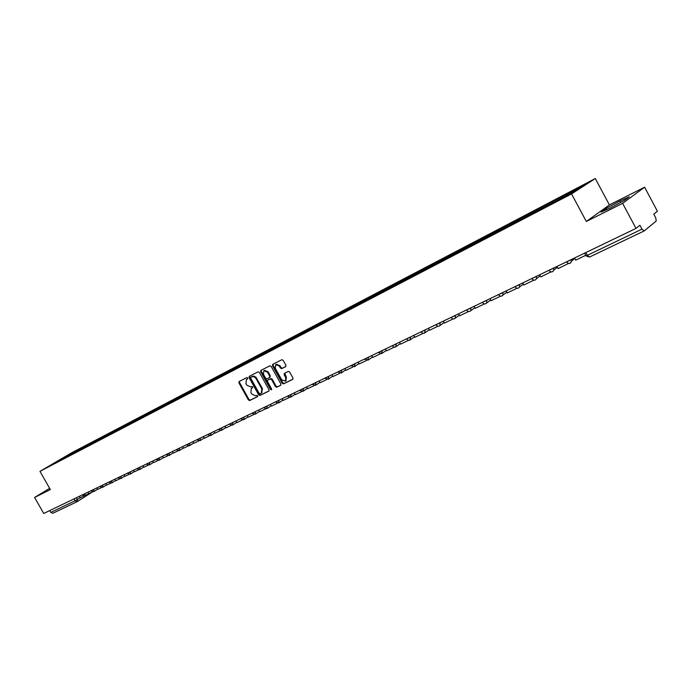 <?xml version="1.0" encoding="UTF-8"?>
<svg xmlns="http://www.w3.org/2000/svg" width="692" height="692" viewBox="0 0 692 692"><rect width="100%" height="100%" fill="white"/><g stroke="black" fill="none" stroke-linecap="round" stroke-linejoin="round"><path stroke-width="1.04" d="M247.745 377.979L246.862 377.572L239.086 381.543L238.887 382.866L248.393 399.95L249.656 400.538L257.545 396.654L257.64 395.763L256.749 395.348L255.729 395.85L251.672 393.964L250.876 392.537L251.334 388.42L252.597 387.779L252.692 386.871L251.802 386.465L250.789 386.975L246.733 385.107L245.937 383.679L246.447 379.501L247.632 378.896L247.745 377.979M285.666 366.639L285.9 365.264L283.149 360.298L281.826 359.71L272.674 364.39L272.492 365.722L282.232 383.273L283.538 383.87L292.811 379.294L292.95 377.988L289.628 371.993L288.305 371.405L284.3 373.412L284.144 374.735L285.787 377.694L285.398 381.188L281.644 379.744L275.234 368.179L275.701 364.597L279.352 366.094L280.424 368.023L281.739 368.611L285.779 366.57M571.549 193.916L586.314 221.475L622.618 203.318L636.009 228.412L43.717 513.473L34.6 497.47L50.343 489.59L39.972 471.347L571.549 193.916L595.293 178.527L71.553 452.827L39.972 471.347M259.379 372.417L258.099 371.829L249.267 376.344L249.103 377.65L258.687 394.881L259.958 395.469L268.894 391.067L269.032 389.778L259.379 372.417M260.91 370.393L269.854 365.826L271.16 366.405L280.883 383.939L280.744 385.236L276.783 387.191L275.485 386.603L271.549 379.527L270.252 378.939L267.648 380.245L267.493 381.552L271.575 388.895L271.48 389.795L270.511 389.414L260.694 371.742L260.91 370.393M622.618 203.318L644.615 187.203L657.4 211.233L653.75 214.165L655.756 217.928L656.224 221.033L644.148 230.955L642.003 229.138L639.936 225.263L636.009 228.412M644.615 187.203L609.401 204.927L595.293 178.527M77.011 501.735L52.834 513.282L50.75 512.435L75.073 500.774L80.263 497.66M49.703 510.592L50.75 512.435M49.634 488.336L34.6 497.47M60.853 459.851L51.727 464.522L71.354 453.58L71.233 454.428M566.229 195.68L566.125 194.737L567.25 194.019L71.354 453.58M566.125 194.737L585.32 184.703L577.327 189.885L556.783 200.758L60.749 459.808M586.314 221.475L609.401 204.927M629.184 196.865L620.049 200.905L606.131 208.448L601.019 212.115L609.989 208.188L624.227 200.481L629.184 196.865M73.205 453.398L72.824 452.724M62.341 458.303L62.6 458.943M620.811 202.332L620.049 200.905M606.754 209.607L606.131 208.448M247.779 378.758L246.932 379.216M251.819 388.134L252.736 387.624M239.501 381.335L239.51 382.477L249.016 399.552L250.27 400.14L257.692 396.49M249.725 376.111L249.734 377.27L259.301 394.483L260.581 395.071L269.058 390.893M250.876 377.244L250.729 378.178L259.145 393.315L260.036 393.722L261.368 393.039L261.801 388.939L255.832 378.221L253.8 376.612L251.43 376.898M261.732 392.797L262.415 388.541L261.801 388.939M251.499 376.855L253.774 376.093L255.962 377.227L262.415 388.541M280.909 385.063L276.783 387.191M268.219 379.882L270.875 378.541L272.172 379.13L276.091 386.205L277.397 386.793M261.317 370.185L261.317 371.362L271.679 389.466M267.475 372.175L263.877 370.687L263.427 374.225L265.667 378.264L266.965 378.853L269.569 377.538L269.724 376.223L267.475 372.175L268.089 371.794L264.5 370.298L263.877 370.687M269.612 377.512L270.338 375.834L269.724 376.223M268.089 371.794L270.338 375.834M275.701 364.597L276.316 364.217L279.966 365.705L281.038 367.642L282.353 368.231L285.9 366.44M285.891 380.868L286.393 377.296L285.787 377.694M284.741 373.187L286.393 377.296M273.115 364.156L273.115 365.341L282.838 382.875L284.152 383.472L292.976 379.13M83.801 496.069L80.307 497.738L79.476 496.268M77.426 501.51L92.572 491.865L88.965 493.586L88.126 492.107M101.456 487.601L97.762 489.374L96.915 487.877M110.486 483.267L106.689 485.092L105.833 483.578M119.673 478.864L115.763 480.741L114.898 479.219M128.997 474.392L124.975 476.321L124.11 474.781M138.478 469.842L134.335 471.832L133.47 470.283M148.114 465.223L143.85 467.264L142.976 465.707M157.906 460.526L153.52 462.628L152.638 461.054M167.862 455.751L163.355 457.914L162.464 456.331M177.982 450.899L173.346 453.122L172.446 451.521M188.276 445.959L183.501 448.243L182.601 446.634M198.742 440.942L193.838 443.295L192.921 441.669M209.391 435.83L204.339 438.252L203.422 436.609M220.22 430.64L215.03 433.131L214.105 431.471M231.24 425.355L225.903 427.916L224.969 426.246M242.451 419.975L236.958 422.604L236.024 420.926M253.869 414.499L248.22 417.207L247.269 415.511M265.486 408.929L259.673 411.714L258.721 410.001M277.319 403.254L271.333 406.126L270.373 404.387M289.36 397.476L283.21 400.426L282.241 398.678M301.625 391.594L295.294 394.63L294.316 392.866M314.116 385.6L307.611 388.722L306.625 386.94M326.849 379.501L320.145 382.711L319.159 380.911M339.815 373.273L332.921 376.586L331.926 374.77M353.032 366.933L345.939 370.341L344.936 368.507M366.509 360.471L359.209 363.975L358.188 362.124M380.245 353.889L372.728 357.487L371.708 355.619M394.25 347.168L386.517 350.879L385.479 348.993M408.54 340.317L400.573 344.14L399.535 342.229M423.106 333.328L414.915 337.263L413.859 335.335M437.975 326.2L429.542 330.248L428.478 328.302M453.096 318.917L444.463 323.086L443.39 321.123M468.596 311.495L459.687 315.786L458.606 313.796M484.383 303.909L475.231 308.329L474.141 306.322M500.506 296.159L491.104 300.717L489.997 298.685M516.967 288.244L507.305 292.95L506.189 290.891M533.783 280.156L523.853 285.009L522.737 282.933M533.454 280.407L533.229 279.975M550.962 271.895L540.763 276.904L539.63 274.802M550.572 272.198L550.278 271.645M568.521 263.453L558.037 268.617L556.896 266.489M568.063 263.808L567.691 263.116M585.692 255.348L575.701 260.149L574.542 257.995M644.018 231.007L589.472 257.061L587.3 255.339L642.003 229.138M76.457 497.721L77.435 499.451L77.175 501.657L75.073 500.774L74.009 498.897M571.177 259.621L571.843 259.301M553.531 268.115L554.206 267.787M536.265 276.419L536.957 276.091M519.372 284.55L520.073 284.213M502.833 292.508L503.542 292.171M486.649 300.302L487.367 299.956M470.794 307.931L471.52 307.585M455.267 315.405L456.002 315.05M440.051 322.723L440.795 322.368M425.147 329.902L425.891 329.539M410.538 336.935L411.29 336.572M396.213 343.82L396.974 343.457M382.174 350.584L382.944 350.213M368.403 357.21L369.173 356.838M354.901 363.707L355.679 363.335M341.649 370.09L342.428 369.71M328.648 376.344L329.435 375.964M315.889 382.486L316.685 382.105M303.364 388.515L304.16 388.125M291.072 394.431L291.868 394.042M279.006 400.236L279.802 399.855M267.147 405.945L267.951 405.555M255.504 411.55L256.308 411.16M244.068 417.051L244.873 416.662M232.823 422.457L233.637 422.068M221.786 427.777L222.599 427.388M210.93 433.002L211.743 432.604M200.256 438.14L201.078 437.742M189.772 443.183L190.594 442.785M179.462 448.148L180.283 447.75M169.315 453.026L170.137 452.629M159.342 457.827L160.163 457.429M149.533 462.55L150.354 462.152M139.879 467.195L140.701 466.797M130.381 471.771L131.203 471.373M121.031 476.269L121.861 475.871M111.836 480.689L112.666 480.291M102.779 485.049L103.61 484.651M93.87 489.339L94.7 488.941M85.09 493.56L85.92 493.162M82.287 494.918L85.142 493.656L84.969 495.835M91.033 490.706L93.922 489.434L93.731 491.64M99.916 486.424L102.831 485.144L102.632 487.376M108.947 482.082L111.888 480.784L111.671 483.033M118.116 477.67L121.091 476.364L120.858 478.63M127.432 473.19L130.433 471.866L130.191 474.158M136.904 468.631L139.931 467.29L139.68 469.617M146.522 463.995L149.584 462.645L149.316 464.989M156.305 459.289L159.394 457.931L159.117 460.292M166.244 454.506L169.376 453.13L169.082 455.518M176.356 449.644L179.513 448.252L179.211 450.665M186.632 444.697L189.824 443.287L189.504 445.734M197.09 439.662L200.317 438.235L199.979 440.709M207.721 434.541L210.991 433.106L210.636 435.605M218.542 429.334L221.838 427.881L221.475 430.407M229.554 424.04L232.884 422.57L232.503 425.122M240.755 418.651L244.12 417.155L243.722 419.741M252.148 413.159L255.564 411.653L255.14 414.266M263.756 407.579L267.207 406.048L266.775 408.695M275.572 401.888L279.066 400.348L278.608 403.021M287.595 396.101L291.133 394.535L290.657 397.243M299.852 390.202L303.425 388.619L302.932 391.361M312.326 384.198L315.95 382.598L315.44 385.366M325.041 378.083L328.709 376.457L328.172 379.268M337.99 371.846L341.71 370.203L341.156 373.04M351.199 365.497L354.961 363.828L354.382 366.699M364.649 359.018L368.473 357.323L367.867 360.238M378.368 352.418L382.243 350.697L381.612 353.655M392.355 345.68L396.282 343.941L395.625 346.934M406.619 338.82L410.607 337.056L409.923 340.083M421.168 331.814L425.217 330.023L424.507 333.094M436.021 324.669L440.121 322.853L439.956 325.525L439.385 325.958M451.167 317.377L455.336 315.526L455.206 318.182L454.566 318.683M466.633 309.938L470.863 308.061L470.776 310.673L470.067 311.253M482.419 302.335L486.718 300.432L486.684 302.975L485.888 303.667M498.543 294.576L502.902 292.638L502.946 295.086L502.046 295.925M515.004 286.652L519.441 284.68L519.562 286.972L518.55 288.019M531.828 278.556L536.335 276.549L536.551 278.617L535.409 279.931M549.007 270.287L553.6 268.245L553.903 269.958L552.64 271.679M566.575 261.835L571.246 259.751L571.583 260.953L570.243 263.237M585.821 252.571L587.3 255.339L585.899 255.737L584.532 253.194M247.217 379.043L246.594 379.424M252.156 387.918L251.533 388.307M250.27 400.14L249.656 400.538M249.016 399.552L248.393 399.95M239.51 382.477L238.887 382.866M260.581 395.071L259.958 395.469M259.301 394.483L258.687 394.881M249.734 377.27L249.103 377.65M256.654 378.169L256.04 378.559M252.571 376.31L251.949 376.699M276.091 386.205L275.485 386.603M272.172 379.13L271.549 379.527M270.875 378.541L270.252 378.939M268.332 379.813L267.717 380.211M271.126 389.016L270.511 389.414M261.317 371.362L260.694 371.742M282.353 368.231L281.739 368.611M281.038 367.642L280.424 368.023M279.966 365.705L279.352 366.094M284.758 374.337L284.144 374.735M284.152 383.472L283.538 383.87M282.838 382.875L282.232 383.273M273.115 365.341L272.492 365.722M82.409 495.143L85.055 495.792L88.844 493.379M91.162 490.931L93.827 491.588L97.641 489.157M100.046 486.658L102.727 487.315L106.568 484.867M109.076 482.315L111.775 482.981L115.633 480.516M118.245 477.904L120.97 478.57L124.845 476.087M127.562 473.423L130.304 474.098L134.205 471.589M137.033 468.865L139.801 469.548L143.72 467.022M146.661 464.237L149.446 464.92L153.382 462.377M156.435 459.531L159.246 460.223L163.208 457.654M166.383 454.748L169.211 455.44L173.199 452.862M176.495 449.887L179.349 450.587L183.354 447.975M186.771 444.939L189.651 445.648L193.682 443.018M197.229 439.904L200.135 440.622L204.183 437.967M207.868 434.792L210.8 435.51L214.866 432.837M218.681 429.585L221.648 430.303L225.73 427.613M229.692 424.291L232.685 425.018L236.794 422.302M240.894 418.902L243.913 419.629L248.039 416.895M252.295 413.418L255.348 414.145L259.491 411.385M263.903 407.839L266.982 408.565L271.152 405.789M275.71 402.147L278.833 402.882L283.011 400.08M287.742 396.36L290.899 397.096L295.095 394.267M299.999 390.47L303.191 391.205L307.404 388.35M312.473 384.467L315.716 385.193L319.938 382.33M325.188 378.351L328.466 379.078L332.705 376.188M338.146 372.114L341.467 372.841L345.715 369.926M351.346 365.765L354.719 366.483L358.975 363.551M364.805 359.286L368.231 359.996L372.486 357.046M378.524 352.686L382.01 353.378L386.266 350.411M392.511 345.957L393.61 346.977L395.322 347.073L400.313 343.647M406.775 339.097L408.193 340.239L409.655 340.213L414.638 336.753M421.324 332.091C422.44 333.509 423.668 333.717 425.026 332.714L429.248 329.712M436.176 324.955C437.327 326.408 438.59 326.598 439.956 325.525L444.152 322.524M451.322 317.663C452.525 319.159 453.822 319.332 455.206 318.182L459.367 315.189M466.789 310.224C468.052 311.763 469.375 311.919 470.776 310.673L474.885 307.689M482.575 302.62C483.907 304.229 485.282 304.342 486.684 302.975L490.723 300.017M498.698 294.87C500.126 296.539 501.544 296.608 502.946 295.086L506.89 292.171M515.168 286.946C516.716 288.702 518.187 288.711 519.562 286.972L523.377 284.135M531.984 278.85C533.705 280.701 535.227 280.623 536.551 278.617L540.201 275.866M549.171 270.581C551.135 272.544 552.718 272.337 553.903 269.958L557.345 267.337M566.739 262.13C569.049 264.214 570.666 263.825 571.583 260.953L574.801 258.479M644.088 230.99L589.472 257.061M585.986 255.902L589.394 257.095M92.581 491.874L77.175 501.657M77.097 501.7L52.834 513.282M247.079 379.121L246.447 379.501M251.957 388.03L251.334 388.42M251.464 376.88L250.841 377.261M261.991 392.641L261.368 393.039M268.262 379.856L267.648 380.245M270.183 377.149L269.569 377.538M286.012 380.79L285.398 381.188"/></g></svg>

